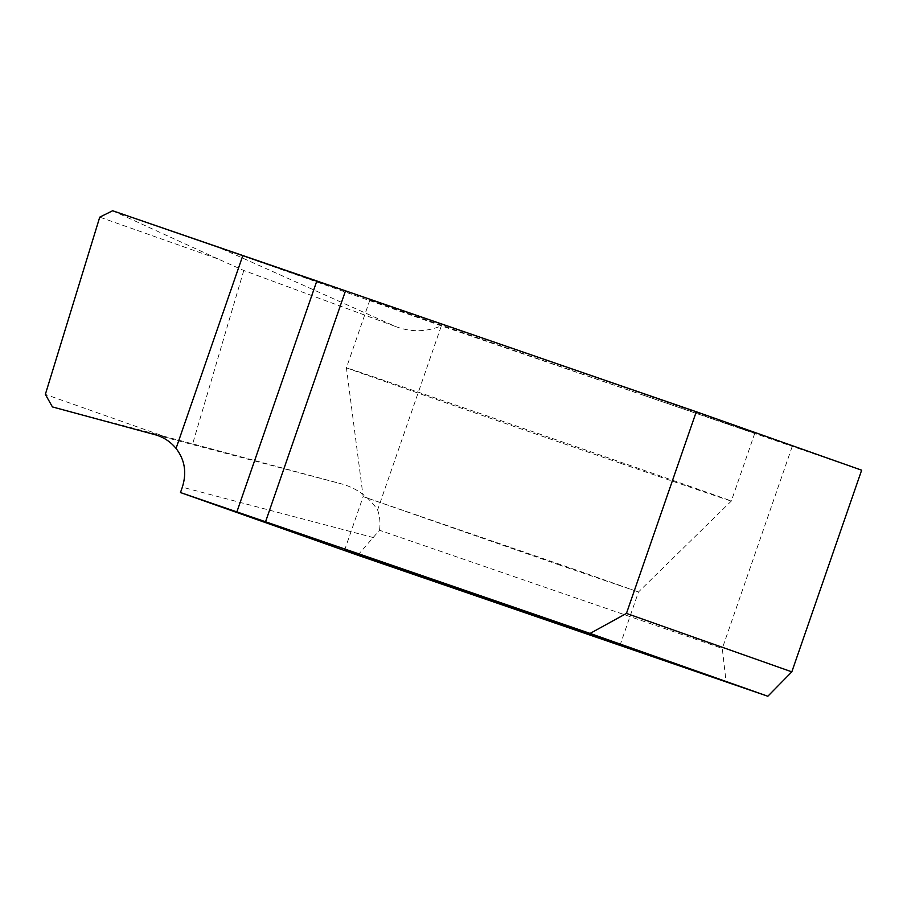 <?xml version="1.0" encoding="UTF-8"?>
<svg xmlns="http://www.w3.org/2000/svg" width="907" height="907" viewBox="0 0 907 907"><rect width="100%" height="100%" fill="white"/><g stroke="black" fill="none" stroke-linecap="round" stroke-linejoin="round"><path stroke-width="0.68" stroke-dasharray="4.54 3.4" d="M861.65 470.189L441.346 325.851L219.211 247.6L395.044 326.305L243.79 270.479L218.088 258.971L99.747 217.147M644.423 395.554A203.656 0.612 19.1 0 1 369.92 299.922A203.656 0.612 19.1 0 1 480.302 337.563A203.656 0.612 19.1 0 1 754.805 433.195A203.656 0.612 19.1 0 1 644.423 395.554M154.507 434.544L339.91 483.465C355.827 487.524 368.389 496.356 377.595 509.961L441.346 325.851C426.007 332.189 410.565 332.336 395.044 326.305M112.638 210.753L218.088 258.971M357.812 555.231L379.511 530.255L722.289 648.414L726.122 682.189M792.117 446.754L722.289 648.414M377.595 509.961C379.874 516.434 380.521 523.203 379.511 530.255M559.528 565.027L363.151 496.617L574.607 569.449L638.494 591.965L559.528 565.027M620.921 463.42A203.656 0.612 -160.9 0 0 731.314 501.061L731.314 501.061A203.656 0.612 -160.9 0 0 456.799 405.429A203.656 0.612 -160.9 0 0 346.417 367.788L346.417 367.788A203.656 0.612 -160.9 0 0 620.921 463.42M243.79 270.479L192.647 443.852L339.91 483.465M52.425 406.926L163.77 436.233L45.35 394.386M163.77 436.233L192.647 443.852M373.775 537.681L182.341 487.172M369.92 299.922L346.417 367.788L363.151 496.617L344.796 549.631M754.805 433.195L731.314 501.061L638.494 591.965L620.139 644.968"/><path stroke-width="1.36" d="M696.293 411.755L626.454 613.415L696.293 411.755L345.51 290.841L696.293 411.755L861.65 470.189L791.822 671.849L767.844 696.247L357.812 555.231L180.47 492.558L182.341 487.172C186.921 472.66 184.824 459.747 176.049 448.409C170.335 441.482 163.158 436.868 154.507 434.544C163.158 436.868 170.335 441.482 176.049 448.409C184.824 459.747 186.921 472.66 182.341 487.172L180.47 492.558L590.083 633.426L767.844 696.247M265.615 521.582L345.51 290.841L112.638 210.753L99.747 217.147L45.35 394.386L52.425 406.926L154.507 434.544L52.425 406.926L45.35 394.386L99.747 217.147L112.638 210.753L316.77 281.159L236.874 511.899L590.083 633.426L626.454 613.415L590.083 633.426M423.762 576.557L344.796 549.631L408.683 572.136L620.139 644.968L423.762 576.557M626.454 613.415L791.822 671.849M180.47 492.558L236.874 511.899M345.51 290.841L316.77 281.159M176.049 448.409L242.77 255.74"/></g></svg>
